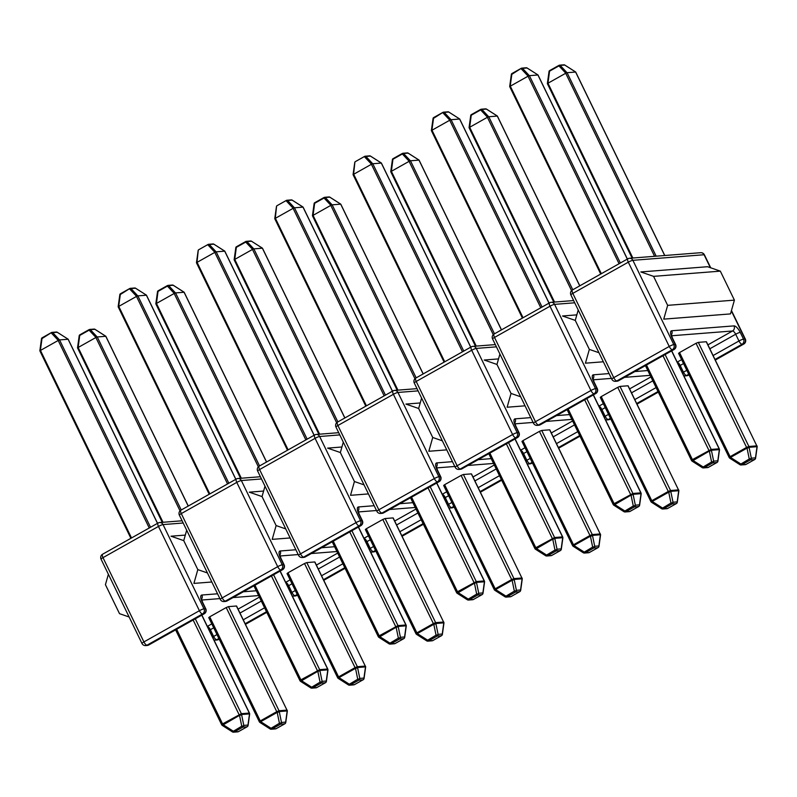 <?xml version="1.0" encoding="UTF-8"?>
<svg xmlns="http://www.w3.org/2000/svg" width="797" height="797" viewBox="0 0 797 797"><rect width="100%" height="100%" fill="white"/><g stroke="black" fill="none" stroke-linecap="round" stroke-linejoin="round"><path stroke-width="1.2" d="M185.312 535.086L170.996 536.202L183.738 540.625L186.687 530.224M207.429 572.953L197.815 569.616L183.738 540.625L197.815 569.616L193.91 583.404L211.823 581.999M129.124 616.998L119.51 613.66L105.433 584.669L108.382 574.268M195.285 618.811L241.361 713.694A1.893 1.743 85.5 0 1 241.571 714.52L243.802 725.4L247.957 725.071A1.893 0.667 7.9 0 1 248.096 725.37L249.64 714.192A1.893 0.667 -172.1 0 0 249.501 713.893L241.571 714.52A1.893 0.737 168.4 0 1 239.518 715.347L222.303 725.35M247.249 726.655A1.893 0.687 -119.4 0 1 247.14 726.764A1.893 1.893 0 0 0 248.096 725.37A1.893 0.667 7.9 0 1 247.907 725.609M232.405 731.815L241.75 726.226L239.518 715.347A1.893 0.687 60.6 0 1 239.08 714.62L193.143 620.016M243.802 725.4A1.893 0.737 168.4 0 1 241.75 726.226A1.893 0.687 -119.4 0 0 242.886 727.123L234.248 731.975L238.403 731.656L247.03 726.804L242.886 727.123A1.893 1.743 85.5 0 0 243.802 725.4M157.487 523.35L68.094 339.243L59.556 339.921L150.533 527.265M149.248 527.993L58.191 340.468L40.458 350.441L131.515 537.965M58.191 340.468L59.556 339.921M58.281 340.409L51.436 333.106A1.136 0.727 -43.1 0 1 52.672 332.608L59.506 339.911M41.613 338.835L51.566 332.508A1.136 1.046 85.5 0 1 51.964 332.389L56.487 332.03A1.136 1.136 0 0 1 57.185 332.21L68.163 339.213L57.145 332.219M181.258 509.99L97.244 336.962L105.772 336.294L188.212 506.075M163.016 522.274L78.146 347.492L95.869 337.52L180.032 510.857M97.244 336.962L95.869 337.52M78.146 347.492L79.72 335.447L89.115 330.157L95.959 337.46M94.833 329.271L105.802 336.284M97.184 336.962L90.35 329.659A1.136 0.727 136.9 0 0 89.115 330.157L79.78 334.86L79.292 335.876M228.49 606.627L236.42 606.009L286.98 710.117L279.04 710.745L228.49 606.627L226.209 607.553L276.758 711.661L260.27 720.946L209.711 616.828L226.209 607.553M209.711 616.828L208.744 617.595L259.304 721.713L260.27 720.946A1.893 0.687 -119.4 0 0 260.699 721.674L259.981 722.401M276.28 728.588A1.893 0.687 -119.4 0 1 276.2 728.667A1.893 0.687 -119.4 0 1 276.081 728.697A1.893 1.743 85.5 0 1 275.413 728.906L271.259 729.235A1.893 1.743 85.5 0 0 271.936 729.026L280.564 724.174L284.708 723.845L276.081 728.697L271.936 729.026A1.893 0.687 60.6 0 1 270.811 728.129L260.699 721.674L277.197 712.398A1.893 0.737 -11.6 0 0 279.249 711.572L287.179 710.944L285.635 722.122L281.49 722.451A1.893 0.737 168.4 0 1 279.438 723.278L270.083 728.856M284.937 723.706A1.893 0.687 60.6 0 1 284.828 723.815A1.893 0.687 60.6 0 1 284.708 723.845A1.893 1.743 85.5 0 0 285.635 722.122A1.893 0.667 7.9 0 1 285.774 722.421A1.893 0.667 7.9 0 1 285.585 722.66M287.179 710.944A1.893 0.667 7.9 0 1 287.318 711.243A1.893 1.893 0 0 0 287.139 710.157L286.98 710.117A1.893 1.743 85.5 0 1 287.179 710.944M263.618 491.042L249.302 492.167L262.044 496.581L264.993 486.18M285.734 528.909L276.121 525.572L262.044 496.581L276.121 525.572L272.215 539.36L290.128 537.955M273.6 574.767L319.667 669.649A1.893 1.743 85.5 0 1 319.876 670.476L322.108 681.355L326.262 681.027A1.893 0.667 7.9 0 1 326.401 681.325L327.946 670.157A1.893 0.667 -172.1 0 0 327.806 669.849L319.876 670.476A1.893 0.737 168.4 0 1 317.824 671.303L300.608 681.305M325.555 682.611A1.893 0.687 -119.4 0 1 325.445 682.72A1.893 1.893 0 0 0 326.401 681.325A1.893 0.667 7.9 0 1 326.212 681.565M310.71 687.771L320.055 682.182L317.824 671.303A1.893 0.687 60.6 0 1 317.385 670.576L271.448 575.972M322.108 681.355A1.893 0.737 168.4 0 1 320.055 682.182A1.893 0.687 -119.4 0 0 321.191 683.079L312.554 687.931L316.708 687.612L325.335 682.76L321.191 683.079A1.893 1.743 85.5 0 0 322.108 681.355M235.792 479.316L146.399 295.209L137.861 295.876L228.839 483.221M227.553 483.948L136.496 296.424L118.773 306.397L209.82 493.921M136.496 296.424L137.861 295.876M136.586 296.364L129.742 289.062A1.136 0.727 -43.1 0 1 130.977 288.564L137.811 295.866M119.919 294.79L129.871 288.464A1.136 1.046 85.5 0 1 130.27 288.345L134.793 287.986A1.136 1.136 0 0 1 135.5 288.165L146.469 295.169L135.45 288.175M259.563 465.946L175.549 292.917L184.077 292.25L266.517 462.031M241.322 478.23L156.451 303.448L174.174 293.475L258.348 466.813M175.549 292.917L174.174 293.475M156.451 303.448L158.025 291.403L167.42 286.113L174.264 293.416M173.138 285.226L184.107 292.24M175.489 292.917L168.655 285.615A1.136 0.727 136.9 0 0 167.42 286.113L158.085 290.815L157.597 291.832M306.795 562.582L314.725 561.965L365.285 666.073L357.345 666.7L306.795 562.582L304.514 563.509L355.063 667.627L338.576 676.902L288.016 572.784L304.514 563.509M288.016 572.784L287.05 573.551L337.609 677.669L338.576 676.902A1.893 0.687 -119.4 0 0 339.004 677.629L338.287 678.357M354.585 684.543A1.893 0.687 -119.4 0 1 354.506 684.623A1.893 0.687 -119.4 0 1 354.386 684.663A1.893 1.743 85.5 0 1 353.719 684.862L349.564 685.191A1.893 1.743 85.5 0 0 350.242 684.982L358.869 680.13L363.014 679.801L354.386 684.663L350.242 684.982A1.893 0.687 60.6 0 1 349.116 684.085L339.004 677.629L355.502 668.354A1.893 0.737 -11.6 0 0 357.554 667.527L365.484 666.9L363.94 678.078L359.796 678.406A1.893 0.737 168.4 0 1 357.743 679.233L348.389 684.812M363.243 679.662A1.893 0.687 60.6 0 1 363.133 679.771A1.893 0.687 60.6 0 1 363.014 679.801A1.893 1.743 85.5 0 0 363.94 678.078A1.893 0.667 7.9 0 1 364.08 678.377A1.893 0.667 7.9 0 1 363.89 678.616M365.484 666.9A1.893 0.667 7.9 0 1 365.624 667.199A1.893 1.893 0 0 0 365.454 666.113L365.285 666.073A1.893 1.743 85.5 0 1 365.484 666.9M341.923 446.997L327.607 448.123L340.349 452.537L343.298 442.136M364.04 484.865L354.426 481.527L340.349 452.537L354.426 481.527L350.521 495.316L368.433 493.911M351.905 530.722L397.972 625.605A1.893 1.743 85.5 0 1 398.181 626.432L400.423 637.311L404.567 636.982A1.893 0.667 7.9 0 1 404.707 637.281L406.251 626.113A1.893 0.667 -172.1 0 0 406.111 625.804L398.181 626.432A1.893 0.737 168.4 0 1 396.129 627.259L378.914 637.271M403.86 638.566A1.893 0.687 -119.4 0 1 403.75 638.676A1.893 1.893 0 0 0 404.707 637.281A1.893 0.667 7.9 0 1 404.517 637.53M389.016 643.727L398.37 638.138L396.129 627.259A1.893 0.687 60.6 0 1 395.691 626.532L349.753 531.928M400.423 637.311A1.893 0.737 168.4 0 1 398.37 638.138A1.893 0.687 -119.4 0 0 399.496 639.035L390.869 643.886L395.013 643.568L403.641 638.716L399.496 639.035A1.893 1.743 85.5 0 0 400.423 637.311M314.098 435.272L224.704 251.165L216.166 251.832L307.144 439.177M305.859 439.904L214.801 252.38L197.078 262.352L288.125 449.877M214.801 252.38L216.166 251.832M214.891 252.32L208.047 245.018A1.136 0.727 -43.1 0 1 209.282 244.52L216.117 251.822M224.734 251.145L213.755 244.131M198.224 250.746L196.979 262.392M337.868 421.902L253.854 248.873L262.382 248.206L344.822 417.987M319.627 434.186L234.756 259.404L252.48 249.431L336.653 422.769M253.854 248.873L252.48 249.431M234.756 259.404L236.33 247.359L245.735 242.069L252.569 249.371M251.444 241.182L262.412 248.196M253.795 248.873L246.96 241.571A1.136 0.727 136.9 0 0 245.735 242.069L236.39 246.771L235.902 247.787M385.1 518.538L393.041 517.92L443.59 622.029L435.65 622.656L385.1 518.538L382.819 519.465L433.369 623.583L416.881 632.858L366.321 528.74L382.819 519.465M366.321 528.74L365.355 529.507L415.914 633.625L416.881 632.858A1.893 0.687 -119.4 0 0 417.309 633.585L416.592 634.312M432.891 640.499A1.893 0.687 -119.4 0 1 432.811 640.579A1.893 0.687 -119.4 0 1 432.691 640.619A1.893 1.743 85.5 0 1 432.024 640.818L427.869 641.147A1.893 1.743 85.5 0 0 428.547 640.937L437.174 636.086L441.329 635.757L432.691 640.619L428.547 640.937A1.893 0.687 60.6 0 1 427.421 640.041L417.309 633.585L433.807 624.31A1.893 0.737 -11.6 0 0 435.859 623.483L443.79 622.856L442.245 634.033L438.101 634.362A1.893 0.737 168.4 0 1 436.049 635.189L426.694 640.768M441.548 635.617A1.893 0.687 60.6 0 1 441.438 635.727A1.893 0.687 60.6 0 1 441.329 635.757A1.893 1.743 85.5 0 0 442.245 634.033A1.893 0.667 7.9 0 1 442.385 634.332A1.893 0.667 7.9 0 1 442.196 634.571M443.79 622.856A1.893 0.667 7.9 0 1 443.929 623.154A1.893 1.893 0 0 0 443.76 622.068L443.59 622.029A1.893 1.743 85.5 0 1 443.79 622.856M420.228 402.953L405.912 404.079L418.654 408.492L421.603 398.092M442.345 440.821L432.731 437.483L418.654 408.492L432.731 437.483L428.826 451.271L446.738 449.867M430.211 486.678L476.277 581.561A1.893 1.743 85.5 0 1 476.486 582.388L478.728 593.267L482.872 592.938A1.893 0.667 7.9 0 1 483.012 593.247L484.556 582.069A1.893 0.667 -172.1 0 0 484.417 581.77L476.486 582.388A1.893 0.737 168.4 0 1 474.434 583.215L457.219 593.227M482.165 594.522A1.893 0.687 -119.4 0 1 482.065 594.632A1.893 1.893 0 0 0 483.012 593.247A1.893 0.667 7.9 0 1 482.823 593.486M467.321 599.683L476.676 594.104L474.434 583.215A1.893 0.687 60.6 0 1 473.996 582.487L428.059 487.884M478.728 593.267A1.893 0.737 168.4 0 1 476.676 594.104A1.893 0.687 -119.4 0 0 477.802 594.99L469.174 599.842L473.318 599.523L481.946 594.672L477.802 594.99A1.893 1.743 85.5 0 0 478.728 593.267M392.403 391.227L303.009 207.12L294.472 207.788L385.449 395.133M384.164 395.86L293.107 208.336L275.383 218.308L366.431 405.832M293.107 208.336L294.472 207.788M293.196 208.276L286.352 200.974A1.136 0.727 -43.1 0 1 287.587 200.475L294.422 207.778M303.039 207.11L292.061 200.087M276.529 206.702L275.284 218.348M416.173 377.858L332.16 204.829L340.688 204.162L423.127 373.942M397.932 390.141L313.062 215.359L330.785 205.387L414.958 378.724M332.16 204.829L330.785 205.387M313.062 215.359L314.636 203.315L324.04 198.025L330.875 205.327M329.749 197.138L340.717 204.152M332.1 204.829L325.266 197.526A1.136 0.727 136.9 0 0 324.04 198.025L314.695 202.727L314.207 203.743M463.406 474.494L471.346 473.876L521.896 577.984L513.955 578.612L463.406 474.494L461.124 475.42L511.674 579.539L495.186 588.814L444.626 484.696L461.124 475.42M444.626 484.696L443.66 485.473L494.22 589.581L495.186 588.814A1.893 0.687 -119.4 0 0 495.614 589.541L494.897 590.268M511.196 596.455A1.893 0.687 -119.4 0 1 511.116 596.535A1.893 0.687 -119.4 0 1 510.997 596.574A1.893 1.743 85.5 0 1 510.329 596.774L506.175 597.102A1.893 1.743 85.5 0 0 506.852 596.893L515.48 592.041L519.634 591.713L510.997 596.574L506.852 596.893A1.893 0.687 60.6 0 1 505.726 595.997L495.614 589.541L512.112 580.266A1.893 0.737 -11.6 0 0 514.165 579.439L522.095 578.811L520.551 589.989L516.406 590.318A1.893 0.737 168.4 0 1 514.354 591.145L505.009 596.724M519.853 591.573A1.893 0.687 60.6 0 1 519.744 591.683A1.893 0.687 60.6 0 1 519.634 591.713A1.893 1.743 85.5 0 0 520.551 589.989A1.893 0.667 7.9 0 1 520.69 590.288A1.893 0.667 7.9 0 1 520.501 590.527M522.095 578.811A1.893 0.667 7.9 0 1 522.234 579.11A1.893 1.893 0 0 0 522.065 578.024L521.896 577.984A1.893 1.743 85.5 0 1 522.095 578.811M498.533 358.909L484.217 360.035L496.959 364.448L499.908 354.047M520.65 396.776L511.036 393.439L496.959 364.448L511.036 393.439L507.131 407.227L525.044 405.822M508.516 442.634L554.582 537.517A1.893 1.743 85.5 0 1 554.792 538.344L557.033 549.223L561.178 548.894A1.893 0.667 7.9 0 1 561.317 549.203L562.861 538.025A1.893 0.667 -172.1 0 0 562.722 537.726L554.792 538.344A1.893 0.737 168.4 0 1 552.739 539.171L535.524 549.183M560.47 550.478A1.893 0.687 -119.4 0 1 560.371 550.588A1.893 1.893 0 0 0 561.317 549.203A1.893 0.667 7.9 0 1 561.128 549.442M545.626 555.639L554.981 550.06L552.739 539.171A1.893 0.687 60.6 0 1 552.301 538.443L506.364 443.839M557.033 549.223A1.893 0.737 168.4 0 1 554.981 550.06A1.893 0.687 -119.4 0 0 556.107 550.946L547.479 555.798L551.624 555.479L560.251 550.627L556.107 550.946A1.893 1.743 85.5 0 0 557.033 549.223M470.708 347.183L381.315 163.076L372.777 163.744L463.754 351.088M462.469 351.816L371.412 164.292L353.689 174.264L444.736 361.788M371.412 164.292L372.777 163.744M371.502 164.232L364.657 156.929A1.136 0.727 -43.1 0 1 365.893 156.431L372.727 163.734M381.345 163.066L370.366 156.043M354.834 162.658L353.589 174.304M494.479 333.813L410.465 160.785L418.993 160.117L501.433 329.898M476.237 346.097L391.367 171.315L409.09 161.343L493.263 334.68M410.465 160.785L409.09 161.343M391.367 171.315L392.941 159.27L402.346 153.98L409.18 161.283M408.054 153.094L419.023 160.107M410.405 160.785L403.571 153.482A1.136 0.727 136.9 0 0 402.346 153.98L393.001 158.693L392.513 159.699M541.711 430.45L549.651 429.832L600.201 533.94L592.261 534.568L541.711 430.45L539.43 431.376L589.979 535.494L573.491 544.769L522.932 440.651L539.43 431.376M522.932 440.651L521.965 441.428L572.525 545.537L573.491 544.769A1.893 0.687 -119.4 0 0 573.92 545.497L573.202 546.224M589.501 552.421A1.893 0.687 -119.4 0 1 589.421 552.49A1.893 0.687 -119.4 0 1 589.312 552.53A1.893 1.743 85.5 0 1 588.634 552.729L584.48 553.058A1.893 1.743 85.5 0 0 585.157 552.849L593.785 547.997L597.939 547.678L589.312 552.53L585.157 552.849A1.893 0.687 60.6 0 1 584.032 551.962L573.92 545.497L590.418 536.222A1.893 0.737 -11.6 0 0 592.47 535.395L600.4 534.767L598.856 545.945L594.711 546.274A1.893 0.737 168.4 0 1 592.659 547.101L583.314 552.68M598.158 547.529A1.893 0.687 60.6 0 1 598.049 547.639A1.893 0.687 60.6 0 1 597.939 547.678A1.893 1.743 85.5 0 0 598.856 545.945A1.893 0.667 7.9 0 1 598.995 546.244A1.893 0.667 7.9 0 1 598.806 546.483M600.4 534.767A1.893 0.667 7.9 0 1 600.539 535.066A1.893 1.893 0 0 0 600.37 533.98L600.201 533.94A1.893 1.743 85.5 0 1 600.4 534.767M576.839 314.865L562.523 315.991L575.265 320.404L578.214 310.003M598.965 352.732L589.342 349.395L575.265 320.404L589.342 349.395L585.436 363.183L603.349 361.778M586.821 398.59L632.888 493.473A1.893 1.743 85.5 0 1 633.097 494.299L635.339 505.178L639.483 504.86A1.893 0.667 7.9 0 1 639.622 505.159L641.167 493.981A1.893 0.667 -172.1 0 0 641.027 493.682L633.097 494.299A1.893 0.737 168.4 0 1 631.045 495.126L613.829 505.139M638.776 506.434A1.893 0.687 -119.4 0 1 638.676 506.543A1.893 1.893 0 0 0 639.622 505.159A1.893 0.667 7.9 0 1 639.433 505.398M623.931 511.594L633.286 506.015L631.045 495.126A1.893 0.687 60.6 0 1 630.606 494.399L584.669 399.795M635.339 505.178A1.893 0.737 168.4 0 1 633.286 506.015A1.893 0.687 -119.4 0 0 634.412 506.902L625.784 511.764L629.929 511.435L638.556 506.583L634.412 506.902A1.893 1.743 85.5 0 0 635.339 505.178M549.013 303.139L459.62 119.032L451.082 119.699L542.06 307.044M540.774 307.772L449.717 120.247L431.994 130.22L523.041 317.744M449.717 120.247L451.082 119.699M449.807 120.188L442.963 112.885A1.136 0.727 -43.1 0 1 444.198 112.387L451.032 119.689M433.14 118.614L443.092 112.287A1.136 1.046 85.5 0 1 443.491 112.168L448.014 111.809A1.136 1.136 0 0 1 448.721 111.988L459.69 118.992L448.681 111.998M572.784 289.769L488.77 116.751L497.298 116.073L579.738 285.854M554.543 302.053L469.672 127.271L487.395 117.298L571.569 290.636M488.77 116.751L487.395 117.298M469.672 127.271L471.246 115.226L480.651 109.936L487.485 117.239M486.359 109.05L497.328 116.063M488.71 116.741L481.876 109.438A1.136 0.727 136.9 0 0 480.651 109.936L471.306 114.648L470.818 115.665M620.016 386.406L627.956 385.788L678.506 489.896L670.566 490.524L620.016 386.406L617.735 387.332L668.284 491.45L651.797 500.725L601.237 396.607L617.735 387.332M601.237 396.607L600.271 397.384L650.83 501.492L651.797 500.725A1.893 0.687 -119.4 0 0 652.225 501.452L651.508 502.18M667.806 508.376A1.893 0.687 -119.4 0 1 667.727 508.446A1.893 0.687 -119.4 0 1 667.617 508.486A1.893 1.743 85.5 0 1 666.94 508.685L662.785 509.014A1.893 1.743 85.5 0 0 663.463 508.805L672.09 503.953L676.245 503.634L667.617 508.486L663.463 508.805A1.893 0.687 60.6 0 1 662.337 507.918L652.225 501.452L668.723 492.177A1.893 0.737 -11.6 0 0 670.775 491.35L678.705 490.723L677.171 501.901L673.017 502.23A1.893 0.737 168.4 0 1 670.964 503.056L661.62 508.645M676.464 503.485A1.893 0.687 60.6 0 1 676.354 503.594A1.893 0.687 60.6 0 1 676.245 503.634A1.893 1.743 85.5 0 0 677.171 501.901A1.893 0.667 7.9 0 1 677.301 502.2A1.893 0.667 7.9 0 1 677.111 502.439M678.705 490.723A1.893 0.667 7.9 0 1 678.845 491.032A1.893 1.893 0 0 0 678.675 489.936L678.506 489.896A1.893 1.743 85.5 0 1 678.705 490.723M707.587 266.716L640.828 271.946L653.57 276.36L720.329 271.139L707.587 266.716M667.647 305.351L663.742 319.139L730.5 313.908L734.406 300.13L667.647 305.351L653.57 276.36M734.406 300.13L720.329 271.139M665.126 354.545L711.193 449.428A1.893 1.743 85.5 0 1 711.402 450.255L713.644 461.134L717.788 460.815A1.893 0.667 7.9 0 1 717.928 461.114L719.472 449.936A1.893 0.667 -172.1 0 0 719.332 449.638L711.402 450.255A1.893 0.737 168.4 0 1 709.35 451.092L692.135 461.094M717.091 462.39A1.893 0.687 -119.4 0 1 716.981 462.509A1.893 1.893 0 0 0 717.928 461.114A1.893 0.667 7.9 0 1 717.738 461.353M702.237 467.55L711.591 461.971L709.35 451.092A1.893 0.687 60.6 0 1 708.912 450.355L662.974 355.751M713.644 461.134A1.893 0.737 168.4 0 1 711.591 461.971A1.893 0.687 -119.4 0 0 712.717 462.858L704.09 467.719L708.234 467.391L716.862 462.539L712.717 462.858A1.893 1.743 85.5 0 0 713.644 461.134M627.319 259.095L537.925 74.988L529.397 75.655L620.365 263M619.08 263.727L528.022 76.213L510.299 86.176L601.346 273.7M528.022 76.213L529.397 75.655M528.112 76.143L521.268 68.841A1.136 0.727 -43.1 0 1 522.503 68.343L529.338 75.645M511.445 74.569L521.397 68.243A1.136 1.046 85.5 0 1 521.796 68.124L526.319 67.765A1.136 1.136 0 0 1 527.026 67.944L537.995 74.948L526.986 67.954M656.17 256.186L567.075 72.706L575.603 72.039L664.698 255.518M632.848 258.009L547.977 83.227L565.701 73.254L654.586 256.305M567.075 72.706L565.701 73.254M547.977 83.227L549.551 71.182L558.956 65.892L565.79 73.194M564.665 65.005L575.633 72.019M567.016 72.696L560.181 65.394A1.136 0.727 136.9 0 0 558.956 65.892L549.611 70.604L549.123 71.62M698.321 342.361L706.262 341.744L756.811 445.862L748.881 446.479L698.321 342.361L696.04 343.288L746.59 447.406L730.102 456.681L679.542 352.563L696.04 343.288M679.542 352.563L678.576 353.34L729.135 457.448L730.102 456.681A1.893 0.687 -119.4 0 0 730.53 457.418L729.813 458.136M746.112 464.332A1.893 0.687 -119.4 0 1 746.032 464.402A1.893 0.687 -119.4 0 1 745.922 464.442A1.893 1.743 85.5 0 1 745.245 464.641L741.1 464.97A1.893 1.743 85.5 0 0 741.768 464.761L750.395 459.909L754.55 459.59L745.922 464.442L741.768 464.761A1.893 0.687 60.6 0 1 740.642 463.874L730.53 457.418L747.028 448.133A1.893 0.737 -11.6 0 0 749.08 447.306L757.02 446.679L755.476 457.857L751.322 458.185A1.893 0.737 168.4 0 1 749.27 459.012L739.925 464.601M754.769 459.441A1.893 0.687 60.6 0 1 754.659 459.55A1.893 0.687 60.6 0 1 754.55 459.59A1.893 1.743 85.5 0 0 755.476 457.857A1.893 0.667 7.9 0 1 755.606 458.155A1.893 0.667 7.9 0 1 755.417 458.405M757.02 446.679A1.893 0.667 7.9 0 1 757.15 446.987A1.893 1.893 0 0 0 756.981 445.892L756.811 445.862A1.893 1.743 85.5 0 1 757.02 446.679M176.645 629.291L222.582 723.895L241.361 713.694L249.302 713.066L201.761 615.164M238.602 731.546A1.893 0.687 -119.4 0 1 238.512 731.616L247.14 726.764A1.893 0.687 -119.4 0 1 247.03 726.804A1.893 1.743 -94.5 0 0 247.957 725.071L249.501 713.893A1.893 1.743 85.5 0 0 249.302 713.066L249.381 713.275M221.785 724.702L222.582 723.895A1.893 0.687 -119.4 0 0 223.021 724.622L233.123 731.088A1.893 0.687 60.6 0 0 234.248 731.975A1.893 1.743 85.5 0 1 232.485 731.865M238.403 731.656A1.893 1.743 85.5 0 1 237.735 731.855A1.893 1.893 0 0 0 238.512 731.616A1.893 0.687 -119.4 0 1 238.403 731.656M40.368 350.481L42.102 337.818L51.446 332.578M56.487 332.03A1.136 1.046 85.5 0 1 57.195 332.249L52.672 332.608A1.136 1.046 85.5 0 0 51.964 332.389A1.136 1.136 0 0 0 51.496 332.528L42.102 337.818A1.136 1.136 0 0 0 41.524 338.645L39.85 350.8M41.643 338.506A1.136 1.046 85.5 0 1 42.032 337.878M89.125 329.619L79.78 334.86A1.136 1.136 0 0 0 79.212 335.696L77.528 347.851M90.35 329.659L94.873 329.3A1.136 1.046 85.5 0 0 94.166 329.081L89.643 329.43A1.136 1.046 85.5 0 1 90.35 329.659M79.321 335.557A1.136 1.046 85.5 0 1 79.71 334.929M277.197 712.398L279.438 723.278A1.893 0.687 60.6 0 0 280.564 724.174A1.893 1.743 -94.5 0 0 281.49 722.451L279.249 711.572A1.893 1.743 85.5 0 0 279.04 710.745L276.758 711.661A1.893 0.687 60.6 0 0 277.197 712.398M287.059 710.316L236.589 606.049M259.463 721.753L259.304 721.713A1.893 1.893 0 0 0 259.991 722.481L270.093 728.936A1.893 1.893 0 0 0 271.259 729.235A1.893 1.743 85.5 0 1 270.163 728.916M201.492 599.195A3.796 3.487 -94.5 0 0 201.87 595.03A7.581 2.74 60.6 0 0 202.179 602.004A3.796 0.588 -25.9 0 1 202.508 602.074L205.775 608.818A3.796 0.588 -25.9 0 0 205.447 608.739L202.179 602.004M201.87 595.03L217.551 593.795M243.344 591.773L256.295 590.766M183.18 523.001L163.046 524.585L203.962 608.858L205.447 608.739A3.796 3.487 85.5 0 1 204.002 613.849L202.518 613.959L147.027 645.172L148.511 645.062L204.002 613.849A3.796 1.365 -119.4 0 0 204.221 613.78A3.796 3.796 0 0 0 205.775 608.818M207.359 626.392L211.803 623.892M238.084 609.117L259.384 597.132M258.627 595.568L233.033 597.581M219.892 598.607L201.691 600.031M102.604 554.224A3.796 3.796 0 0 0 101.06 559.185A3.796 0.588 154.1 0 1 102.982 557.641A3.796 1.365 -119.4 0 1 102.604 554.224L158.095 523.011A3.796 3.796 0 0 1 159.659 522.533A3.796 3.487 -94.5 0 1 163.046 524.585A3.796 0.588 154.1 0 0 158.473 526.428L102.982 557.641L143.908 641.924L199.399 610.711L158.473 526.428A3.796 1.365 -119.4 0 1 158.095 523.011A3.796 1.365 -119.4 0 1 158.324 522.942A3.796 3.487 -94.5 0 1 159.659 522.533L182.095 520.78M261.296 601.068L239.987 613.052M213.716 627.827L210.358 629.72L213.626 636.464L216.983 634.571M243.264 619.787L264.574 607.802M266.487 611.737L245.177 623.722M218.896 638.507L216.754 639.712L218.458 639.533A3.796 1.365 -119.4 0 1 218.229 639.602A3.796 3.487 -94.5 0 1 216.894 640.011A3.796 3.796 0 0 0 218.458 639.533A3.796 1.365 -119.4 0 0 218.627 639.373M245.446 624.29L266.756 612.305M203.962 608.858A3.796 0.588 154.1 0 0 199.399 610.711A3.796 1.365 -119.4 0 0 202.518 613.959A3.796 3.487 85.5 0 0 203.962 608.858M141.976 643.458A3.796 3.796 0 0 0 145.682 645.59A3.796 3.487 85.5 0 0 147.027 645.172A3.796 1.365 -119.4 0 1 143.908 641.924A3.796 0.588 154.1 0 0 141.976 643.458L101.06 559.185M213.945 639.951A3.796 3.796 0 0 0 215.409 640.121A3.796 3.487 -94.5 0 0 216.754 639.712A3.796 1.365 -119.4 0 1 213.626 636.464A3.796 0.588 -25.9 0 0 212.56 637.112M148.511 645.062A3.796 3.487 85.5 0 1 147.166 645.47A3.796 3.796 0 0 0 148.73 644.992A3.796 1.365 -119.4 0 1 148.511 645.062M148.9 644.843A3.796 1.365 -119.4 0 1 148.73 644.992L204.221 613.78M209.292 630.367A3.796 0.588 -25.9 0 1 210.358 629.72A3.796 1.365 60.6 0 0 207.389 626.472M254.96 585.247L300.887 679.851L319.667 669.649L327.607 669.022L280.066 571.12M316.907 687.502A1.893 0.687 -119.4 0 1 316.817 687.572L325.445 682.72A1.893 0.687 -119.4 0 1 325.335 682.76A1.893 1.743 -94.5 0 0 326.262 681.027L327.806 669.849A1.893 1.743 85.5 0 0 327.607 669.022L327.687 669.231M300.09 680.658L300.887 679.851A1.893 0.687 -119.4 0 0 301.326 680.578L311.428 687.044A1.893 0.687 60.6 0 0 312.554 687.931A1.893 1.743 85.5 0 1 310.79 687.821M316.708 687.612A1.893 1.743 85.5 0 1 316.04 687.811A1.893 1.893 0 0 0 316.817 687.572A1.893 0.687 -119.4 0 1 316.708 687.612M118.673 306.437L120.407 293.774L129.752 288.534M134.793 287.986A1.136 1.046 85.5 0 1 135.5 288.215L130.977 288.564A1.136 1.046 85.5 0 0 130.27 288.345A1.136 1.136 0 0 0 129.801 288.484L120.407 293.774A1.136 1.136 0 0 0 119.839 294.611L118.155 306.755M119.948 294.462A1.136 1.046 85.5 0 1 120.337 293.834M167.43 285.575L158.085 290.815A1.136 1.136 0 0 0 157.517 291.652L155.833 303.806M168.655 285.615L173.178 285.256A1.136 1.046 85.5 0 0 172.471 285.037L167.948 285.386A1.136 1.046 85.5 0 1 168.655 285.615M157.627 291.513A1.136 1.046 85.5 0 1 158.015 290.885M355.502 668.354L357.743 679.233A1.893 0.687 60.6 0 0 358.869 680.13A1.893 1.743 -94.5 0 0 359.796 678.406L357.554 667.527A1.893 1.743 85.5 0 0 357.345 666.7L355.063 667.627A1.893 0.687 60.6 0 0 355.502 668.354M365.365 666.272L314.895 562.005M337.769 677.709L337.609 677.669A1.893 1.893 0 0 0 338.297 678.436L348.399 684.892A1.893 1.893 0 0 0 349.564 685.191A1.893 1.743 85.5 0 1 348.468 684.872M279.797 555.15A3.796 3.487 -94.5 0 0 280.175 550.986A7.581 2.74 60.6 0 0 280.484 557.96A3.796 0.588 -25.9 0 1 280.813 558.03L284.081 564.774A3.796 0.588 -25.9 0 0 283.752 564.694L280.484 557.96M280.175 550.986L295.856 549.751M321.649 547.738L334.601 546.722M261.486 478.957L241.352 480.541L282.268 564.814L283.752 564.694A3.796 3.487 85.5 0 1 282.307 569.805L280.823 569.915L225.332 601.127L226.816 601.018L282.307 569.805A3.796 1.365 -119.4 0 0 282.527 569.735A3.796 3.796 0 0 0 284.081 564.774M285.665 582.348L290.108 579.847M316.389 565.073L337.689 553.088M336.932 551.524L311.338 553.536M298.198 554.563L279.996 555.987M180.909 510.18A3.796 3.796 0 0 0 179.365 515.141A3.796 0.588 154.1 0 1 181.288 513.597A3.796 1.365 -119.4 0 1 180.909 510.18L236.41 478.967A3.796 3.796 0 0 1 237.964 478.489A3.796 3.487 -94.5 0 1 241.352 480.541A3.796 0.588 154.1 0 0 236.779 482.384L181.288 513.597L222.214 597.88L277.705 566.667L236.779 482.384A3.796 1.365 -119.4 0 1 236.41 478.967A3.796 1.365 -119.4 0 1 236.629 478.897A3.796 3.487 -94.5 0 1 237.964 478.489L260.4 476.736M339.602 557.023L318.292 569.008M292.021 583.783L288.663 585.675L291.931 592.42L295.298 590.527M321.57 575.743L342.879 563.768M344.792 567.703L323.482 579.678M297.201 594.462L295.059 595.668L297.48 595.03M323.751 580.246L345.061 568.261M282.268 564.814A3.796 0.588 154.1 0 0 277.705 566.667A3.796 1.365 -119.4 0 0 280.823 569.915A3.796 3.487 85.5 0 0 282.268 564.814M296.932 595.329A3.796 1.365 -119.4 0 1 296.763 595.489A3.796 1.365 -119.4 0 1 296.534 595.558A3.796 3.487 -94.5 0 1 295.199 595.967A3.796 3.796 0 0 0 296.763 595.489L297.5 595.07M220.281 599.414A3.796 3.796 0 0 0 223.987 601.546A3.796 3.487 85.5 0 0 225.332 601.127A3.796 1.365 -119.4 0 1 222.214 597.88A3.796 0.588 154.1 0 0 220.281 599.414L179.365 515.141M292.25 595.907A3.796 3.796 0 0 0 293.714 596.086A3.796 3.487 -94.5 0 0 295.059 595.668A3.796 1.365 -119.4 0 1 291.931 592.42A3.796 0.588 -25.9 0 0 290.865 593.068M226.816 601.018A3.796 3.487 85.5 0 1 225.471 601.426A3.796 3.796 0 0 0 227.035 600.948A3.796 1.365 -119.4 0 1 226.816 601.018M227.205 600.799A3.796 1.365 -119.4 0 1 227.035 600.948L282.527 569.735M287.597 586.333A3.796 0.588 -25.9 0 1 288.663 585.675A3.796 1.365 60.6 0 0 285.695 582.428M333.266 541.203L379.193 635.807L397.972 625.605L405.912 624.987L358.371 527.076M395.212 643.458A1.893 0.687 -119.4 0 1 395.123 643.528L403.75 638.676A1.893 0.687 -119.4 0 1 403.641 638.716A1.893 1.743 -94.5 0 0 404.567 636.982L406.111 625.804A1.893 1.743 85.5 0 0 405.912 624.987L405.992 625.187M378.396 636.614L379.193 635.807A1.893 0.687 -119.4 0 0 379.631 636.544L389.733 643A1.893 0.687 60.6 0 0 390.869 643.886A1.893 1.743 85.5 0 1 389.095 643.777M395.013 643.568A1.893 1.743 85.5 0 1 394.346 643.767A1.893 1.893 0 0 0 395.123 643.528A1.893 0.687 -119.4 0 1 395.013 643.568M196.46 262.711L198.144 250.567A1.136 1.136 0 0 1 198.712 249.73L208.176 244.42A1.136 1.046 85.5 0 1 208.575 244.3A1.136 1.136 0 0 0 208.107 244.44L198.712 249.73L208.057 244.49M213.805 244.171L209.282 244.52A1.136 1.046 85.5 0 0 208.575 244.3L213.098 243.942A1.136 1.046 85.5 0 1 213.805 244.171M198.254 250.417A1.136 1.046 85.5 0 1 198.642 249.8M245.735 241.531L236.39 246.771A1.136 1.136 0 0 0 235.822 247.608L234.139 259.762M250.776 240.993A1.136 1.046 85.5 0 1 251.483 241.212A1.136 1.136 0 0 0 250.776 240.993L246.253 241.342A1.136 1.136 0 0 0 245.785 241.491L245.855 241.471A1.136 1.046 85.5 0 1 246.96 241.571L251.483 241.212L262.452 248.176L344.892 417.947M235.932 247.469A1.136 1.046 85.5 0 1 236.32 246.841M433.807 624.31L436.049 635.189A1.893 0.687 60.6 0 0 437.174 636.086A1.893 1.743 -94.5 0 0 438.101 634.362L435.859 623.483A1.893 1.743 85.5 0 0 435.65 622.656L433.369 623.583A1.893 0.687 60.6 0 0 433.807 624.31M443.68 622.228L393.2 517.96M416.074 633.665L415.914 633.625A1.893 1.893 0 0 0 416.602 634.392L426.704 640.848A1.893 1.893 0 0 0 427.869 641.147A1.893 1.743 85.5 0 1 426.774 640.828M358.102 511.106A3.796 3.487 -94.5 0 0 358.481 506.942A7.581 2.74 60.6 0 0 358.789 513.916A3.796 0.588 -25.9 0 1 359.118 513.985L362.386 520.73A3.796 0.588 -25.9 0 0 362.057 520.65L358.789 513.916M358.481 506.942L374.162 505.706M399.955 503.694L412.906 502.678M339.791 434.913L319.657 436.497L360.573 520.77L362.057 520.65A3.796 3.487 85.5 0 1 360.613 525.761L359.128 525.881L303.637 557.093L305.121 556.973L360.613 525.761A3.796 1.365 -119.4 0 0 360.832 525.691A3.796 3.796 0 0 0 362.386 520.73M363.97 538.304L368.413 535.803M394.694 521.029L415.994 509.044M415.237 507.48L389.643 509.492M376.503 510.518L358.301 511.943M259.214 466.135A3.796 3.796 0 0 0 257.67 471.097A3.796 0.588 154.1 0 1 259.593 469.553A3.796 1.365 -119.4 0 1 259.214 466.135L314.715 434.923A3.796 3.796 0 0 1 316.27 434.445A3.796 3.487 -94.5 0 1 319.657 436.497A3.796 0.588 154.1 0 0 315.084 438.34L259.593 469.553L300.519 553.835L356.01 522.623L315.084 438.34A3.796 1.365 -119.4 0 1 314.715 434.923A3.796 1.365 -119.4 0 1 314.935 434.853A3.796 3.487 -94.5 0 1 316.27 434.445L338.705 432.691M417.907 512.979L396.597 524.964M370.326 539.738L366.969 541.631L370.236 548.376L373.604 546.483M399.875 531.709L421.185 519.724M423.097 523.659L401.788 535.644M375.507 550.418L373.365 551.624L375.785 550.986M402.057 536.202L423.366 524.217M360.573 520.77A3.796 0.588 154.1 0 0 356.01 522.623A3.796 1.365 -119.4 0 0 359.128 525.881A3.796 3.487 85.5 0 0 360.573 520.77M375.238 551.295A3.796 1.365 -119.4 0 1 375.068 551.444A3.796 1.365 -119.4 0 1 374.839 551.514A3.796 3.487 -94.5 0 1 373.504 551.923A3.796 3.796 0 0 0 375.068 551.444L375.805 551.026M298.586 555.37A3.796 3.796 0 0 0 302.292 557.501A3.796 3.487 85.5 0 0 303.637 557.093A3.796 1.365 -119.4 0 1 300.519 553.835A3.796 0.588 154.1 0 0 298.586 555.37L257.67 471.097M370.555 551.863A3.796 3.796 0 0 0 372.02 552.042A3.796 3.487 -94.5 0 0 373.365 551.624A3.796 1.365 -119.4 0 1 370.236 548.376A3.796 0.588 -25.9 0 0 369.17 549.023M305.121 556.973A3.796 3.487 85.5 0 1 303.777 557.382A3.796 3.796 0 0 0 305.341 556.904A3.796 1.365 -119.4 0 1 305.121 556.973M305.51 556.754A3.796 1.365 -119.4 0 1 305.341 556.904L360.832 525.691M365.903 542.289A3.796 0.588 -25.9 0 1 366.969 541.631A3.796 1.365 60.6 0 0 364.01 538.383M411.571 497.159L457.508 591.763L476.277 581.561L484.217 580.943L436.676 483.032M473.518 599.414A1.893 0.687 -119.4 0 1 473.428 599.493L482.065 594.632A1.893 0.687 -119.4 0 1 481.946 594.672A1.893 1.743 -94.5 0 0 482.872 592.938L484.417 581.77A1.893 1.743 85.5 0 0 484.217 580.943L484.297 581.143M456.701 592.569L457.508 591.763A1.893 0.687 -119.4 0 0 457.936 592.5L468.038 598.955A1.893 0.687 60.6 0 0 469.174 599.842A1.893 1.743 85.5 0 1 467.401 599.733M473.318 599.523A1.893 1.743 85.5 0 1 472.651 599.723A1.893 1.893 0 0 0 473.428 599.493A1.893 0.687 -119.4 0 1 473.318 599.523M274.766 218.667L276.449 206.523A1.136 1.136 0 0 1 277.017 205.686L286.482 200.376A1.136 1.046 85.5 0 1 286.88 200.256A1.136 1.136 0 0 0 286.412 200.396L277.017 205.686L286.362 200.445M292.11 200.127L287.587 200.475A1.136 1.046 85.5 0 0 286.88 200.256L291.403 199.898A1.136 1.046 85.5 0 1 292.11 200.127M276.559 206.373A1.136 1.046 85.5 0 1 276.948 205.756M324.04 197.497L314.695 202.727A1.136 1.136 0 0 0 314.128 203.564L312.444 215.718M325.266 197.526L329.789 197.168A1.136 1.046 85.5 0 0 329.081 196.949L324.558 197.307A1.136 1.046 85.5 0 1 325.266 197.526M314.237 203.424A1.136 1.046 85.5 0 1 314.626 202.797M512.112 580.266L514.354 591.145A1.893 0.687 60.6 0 0 515.48 592.041A1.893 1.743 -94.5 0 0 516.406 590.318L514.165 579.439A1.893 1.743 85.5 0 0 513.955 578.612L511.674 579.539A1.893 0.687 60.6 0 0 512.112 580.266M521.985 578.194L471.505 473.916M494.379 589.621L494.22 589.581A1.893 1.893 0 0 0 494.907 590.348L505.009 596.804A1.893 1.893 0 0 0 506.175 597.102A1.893 1.743 85.5 0 1 505.079 596.784M436.407 467.062A3.796 3.487 -94.5 0 0 436.786 462.898A7.581 2.74 60.6 0 0 437.095 469.871A3.796 0.588 -25.9 0 1 437.423 469.951L440.691 476.686A3.796 0.588 -25.9 0 0 440.362 476.616L437.095 469.871M436.786 462.898L452.467 461.662M478.26 459.65L491.211 458.634M418.096 390.869L397.962 392.453L438.878 476.726L440.362 476.616A3.796 3.487 85.5 0 1 438.918 481.717L437.433 481.836L381.942 513.049L383.427 512.929L438.918 481.717A3.796 1.365 -119.4 0 0 439.137 481.647A3.796 3.796 0 0 0 440.691 476.686M442.275 494.26L446.718 491.759M473 476.985L494.299 465M493.552 463.446L467.949 465.448M454.808 466.474L436.607 467.899M337.52 422.091A3.796 3.796 0 0 0 335.975 427.053A3.796 0.588 154.1 0 1 337.898 425.508A3.796 1.365 -119.4 0 1 337.52 422.091L393.021 390.879A3.796 3.796 0 0 1 394.575 390.4A3.796 3.487 -94.5 0 1 397.962 392.453A3.796 0.588 154.1 0 0 393.389 394.296L337.898 425.508L378.824 509.791L434.315 478.579L393.389 394.296A3.796 1.365 -119.4 0 1 393.021 390.879A3.796 1.365 -119.4 0 1 393.24 390.809A3.796 3.487 -94.5 0 1 394.575 390.4L417.01 388.647M496.212 468.935L474.902 480.92M448.631 495.694L445.274 497.587L448.542 504.332L451.909 502.439M478.18 487.664L499.49 475.679M501.403 479.615L480.093 491.6M453.812 506.374L451.67 507.579L454.091 506.942M480.362 492.157L501.672 480.173M438.878 476.726A3.796 0.588 154.1 0 0 434.315 478.579A3.796 1.365 -119.4 0 0 437.433 481.836A3.796 3.487 85.5 0 0 438.878 476.726M453.543 507.251A3.796 1.365 -119.4 0 1 453.373 507.4A3.796 1.365 -119.4 0 1 453.154 507.47A3.796 3.487 -94.5 0 1 451.809 507.878A3.796 3.796 0 0 0 453.373 507.4L454.111 506.982M376.891 511.325A3.796 3.796 0 0 0 380.607 513.457A3.796 3.487 85.5 0 0 381.942 513.049A3.796 1.365 -119.4 0 1 378.824 509.791A3.796 0.588 154.1 0 0 376.891 511.325L335.975 427.053M448.86 507.819A3.796 3.796 0 0 0 450.325 507.998A3.796 3.487 -94.5 0 0 451.67 507.579A3.796 1.365 -119.4 0 1 448.542 504.332A3.796 0.588 -25.9 0 0 447.476 504.979M383.427 512.929A3.796 3.487 85.5 0 1 382.082 513.338A3.796 3.796 0 0 0 383.646 512.86A3.796 1.365 -119.4 0 1 383.427 512.929M383.825 512.71A3.796 1.365 -119.4 0 1 383.646 512.86L439.137 481.647M444.208 498.245A3.796 0.588 -25.9 0 1 445.274 497.587A3.796 1.365 60.6 0 0 442.315 494.339M489.876 453.114L535.813 547.718L554.582 537.517L562.523 536.899L514.982 438.998M551.823 555.37A1.893 0.687 -119.4 0 1 551.733 555.449L560.371 550.588A1.893 0.687 -119.4 0 1 560.251 550.627A1.893 1.743 -94.5 0 0 561.178 548.894L562.722 537.726A1.893 1.743 85.5 0 0 562.523 536.899L562.602 537.098M535.006 548.525L535.813 547.718A1.893 0.687 -119.4 0 0 536.242 548.456L546.353 554.911A1.893 0.687 60.6 0 0 547.479 555.798A1.893 1.743 85.5 0 1 545.706 555.688M551.624 555.479A1.893 1.743 85.5 0 1 550.956 555.678A1.893 1.893 0 0 0 551.733 555.449A1.893 0.687 -119.4 0 1 551.624 555.479M353.071 174.623L354.755 162.478A1.136 1.136 0 0 1 355.323 161.642L364.787 156.332A1.136 1.046 85.5 0 1 365.185 156.212A1.136 1.136 0 0 0 364.717 156.351L355.323 161.642L364.667 156.401M370.416 156.082L365.893 156.431A1.136 1.046 85.5 0 0 365.185 156.212L369.708 155.853A1.136 1.046 85.5 0 1 370.416 156.082M354.864 162.329A1.136 1.046 85.5 0 1 355.253 161.711M402.346 153.452L393.001 158.693A1.136 1.136 0 0 0 392.433 159.52L390.749 171.674M403.571 153.482L408.094 153.124A1.136 1.046 85.5 0 0 407.387 152.904L402.864 153.263A1.136 1.046 85.5 0 1 403.571 153.482M392.542 159.38A1.136 1.046 85.5 0 1 392.931 158.752M590.418 536.222L592.659 547.101A1.893 0.687 60.6 0 0 593.785 547.997A1.893 1.743 -94.5 0 0 594.711 546.274L592.47 535.395A1.893 1.743 85.5 0 0 592.261 534.568L589.979 535.494A1.893 0.687 60.6 0 0 590.418 536.222M600.29 534.149L549.81 429.872M572.684 545.576L572.525 545.537A1.893 1.893 0 0 0 573.212 546.304L583.314 552.769A1.893 1.893 0 0 0 584.48 553.058A1.893 1.743 85.5 0 1 583.384 552.739M514.713 423.018A3.796 3.487 -94.5 0 0 515.091 418.853A7.581 2.74 60.6 0 0 515.4 425.827A3.796 0.588 -25.9 0 1 515.729 425.907L518.996 432.641A3.796 0.588 -25.9 0 0 518.668 432.572L515.4 425.827M515.091 418.853L530.772 417.618M556.565 415.606L569.516 414.589M496.401 346.834L476.267 348.409L517.183 432.681L518.668 432.572A3.796 3.487 85.5 0 1 517.223 437.673L515.739 437.792L460.248 469.005L461.732 468.885L517.223 437.673A3.796 1.365 -119.4 0 0 517.442 437.603A3.796 3.796 0 0 0 518.996 432.641M520.58 450.215L525.024 447.715M551.305 432.94L572.605 420.955M571.857 419.401L546.254 421.404M533.113 422.43L514.912 423.855M415.835 378.047A3.796 3.796 0 0 0 414.281 383.008A3.796 0.588 154.1 0 1 416.203 381.464A3.796 1.365 -119.4 0 1 415.835 378.047L471.326 346.834A3.796 3.796 0 0 1 472.89 346.356A3.796 3.487 -94.5 0 1 476.267 348.409A3.796 0.588 154.1 0 0 471.694 350.262L416.203 381.464L457.129 465.747L512.62 434.534L471.694 350.262A3.796 1.365 -119.4 0 1 471.326 346.834A3.796 1.365 -119.4 0 1 471.545 346.775A3.796 3.487 -94.5 0 1 472.89 346.356L495.316 344.603M574.517 424.891L553.218 436.876M526.937 451.65L523.579 453.543L526.847 460.287L530.214 458.395M556.485 443.62L577.795 431.635M579.708 435.57L558.398 447.555M532.117 462.33L529.975 463.545L532.396 462.898M558.667 448.113L579.977 436.128M517.183 432.681A3.796 0.588 154.1 0 0 512.62 434.534A3.796 1.365 -119.4 0 0 515.739 437.792A3.796 3.487 85.5 0 0 517.183 432.681M531.848 463.206A3.796 1.365 -119.4 0 1 531.679 463.356A3.796 1.365 -119.4 0 1 531.46 463.426A3.796 3.487 -94.5 0 1 530.115 463.834A3.796 3.796 0 0 0 531.679 463.356L532.416 462.937M455.197 467.291A3.796 3.796 0 0 0 458.913 469.413A3.796 3.487 85.5 0 0 460.248 469.005A3.796 1.365 -119.4 0 1 457.129 465.747A3.796 0.588 154.1 0 0 455.197 467.291L414.281 383.008M527.166 463.774A3.796 3.796 0 0 0 528.63 463.954A3.796 3.487 -94.5 0 0 529.975 463.545A3.796 1.365 -119.4 0 1 526.847 460.287A3.796 0.588 -25.9 0 0 525.781 460.935M461.732 468.885A3.796 3.487 85.5 0 1 460.387 469.294A3.796 3.796 0 0 0 461.951 468.815A3.796 1.365 -119.4 0 1 461.732 468.885M462.13 468.666A3.796 1.365 -119.4 0 1 461.951 468.815L517.442 437.603M522.513 454.2A3.796 0.588 -25.9 0 1 523.579 453.543A3.796 1.365 60.6 0 0 520.62 450.295M568.181 409.07L614.118 503.674L632.888 493.473L640.828 492.855L593.287 394.953M630.128 511.325A1.893 0.687 -119.4 0 1 630.048 511.405L638.676 506.543A1.893 0.687 -119.4 0 1 638.556 506.583A1.893 1.743 -94.5 0 0 639.483 504.86L641.027 493.682A1.893 1.743 85.5 0 0 640.828 492.855L640.908 493.054M613.311 504.481L614.118 503.674A1.893 0.687 -119.4 0 0 614.547 504.411L624.659 510.867A1.893 0.687 60.6 0 0 625.784 511.764A1.893 1.743 85.5 0 1 624.011 511.644M629.929 511.435A1.893 1.743 85.5 0 1 629.261 511.634A1.893 1.893 0 0 0 630.048 511.405A1.893 0.687 -119.4 0 1 629.929 511.435M431.894 130.26L433.628 117.597L442.973 112.357M448.014 111.809A1.136 1.046 85.5 0 1 448.721 112.038L444.198 112.387A1.136 1.046 85.5 0 0 443.491 112.168A1.136 1.136 0 0 0 443.022 112.307L433.628 117.597A1.136 1.136 0 0 0 433.06 118.434L431.376 130.578M433.169 118.285A1.136 1.046 85.5 0 1 433.558 117.667M480.651 109.408L471.306 114.648A1.136 1.136 0 0 0 470.738 115.475L469.054 127.63M481.876 109.438L486.399 109.079A1.136 1.046 85.5 0 0 485.692 108.86L481.169 109.219A1.136 1.046 85.5 0 1 481.876 109.438M470.848 115.336A1.136 1.046 85.5 0 1 471.236 114.708M668.723 492.177L670.964 503.056A1.893 0.687 60.6 0 0 672.09 503.953A1.893 1.743 -94.5 0 0 673.017 502.23L670.775 491.35A1.893 1.743 85.5 0 0 670.566 490.524L668.284 491.45A1.893 0.687 60.6 0 0 668.723 492.177M678.596 490.105L628.116 385.828M650.99 501.532L650.83 501.492A1.893 1.893 0 0 0 651.518 502.259L661.62 508.725A1.893 1.893 0 0 0 662.785 509.014A1.893 1.743 85.5 0 1 661.689 508.695M593.018 378.973A3.796 3.487 -94.5 0 0 593.396 374.809A7.581 2.74 60.6 0 0 593.705 381.783A3.796 0.588 -25.9 0 1 594.034 381.863L597.302 388.597A3.796 0.588 -25.9 0 0 596.973 388.528L593.705 381.783M593.396 374.809L609.077 373.574M634.87 371.561L647.822 370.545M574.707 302.79L554.573 304.364L595.489 388.637L596.973 388.528A3.796 3.487 85.5 0 1 595.528 393.628L594.044 393.748L538.553 424.96L540.037 424.841L595.528 393.628A3.796 1.365 -119.4 0 0 595.748 393.559A3.796 3.796 0 0 0 597.302 388.597M598.886 406.171L603.329 403.671M629.61 388.896L650.91 376.911M650.163 375.357L624.569 377.36M611.419 378.386L593.217 379.81M494.14 334.003A3.796 3.796 0 0 0 492.586 338.964A3.796 0.588 154.1 0 1 494.509 337.43A3.796 1.365 -119.4 0 1 494.14 334.003L549.631 302.79A3.796 3.796 0 0 1 551.195 302.312A3.796 3.487 -94.5 0 1 554.573 304.364A3.796 0.588 154.1 0 0 550 306.217L494.509 337.43L535.435 421.703L590.926 390.49L550 306.217A3.796 1.365 -119.4 0 1 549.631 302.79A3.796 1.365 -119.4 0 1 549.85 302.73A3.796 3.487 -94.5 0 1 551.195 302.312L573.631 300.559M652.823 380.846L631.523 392.831M605.242 407.606L601.884 409.499L605.152 416.243L608.519 414.35M634.791 399.576L656.1 387.591M658.013 391.526L636.703 403.511M610.422 418.286L608.28 419.501L610.701 418.853M636.972 404.069L658.282 392.084M595.489 388.637A3.796 0.588 154.1 0 0 590.926 390.49A3.796 1.365 -119.4 0 0 594.044 393.748A3.796 3.487 85.5 0 0 595.489 388.637M610.153 419.162A3.796 1.365 -119.4 0 1 609.984 419.312A3.796 1.365 -119.4 0 1 609.765 419.381A3.796 3.487 -94.5 0 1 608.42 419.79A3.796 3.796 0 0 0 609.984 419.312L610.721 418.903M533.502 423.247A3.796 3.796 0 0 0 537.218 425.369A3.796 3.487 85.5 0 0 538.553 424.96A3.796 1.365 -119.4 0 1 535.435 421.703A3.796 0.588 154.1 0 0 533.502 423.247L492.586 338.964M605.471 419.73A3.796 3.796 0 0 0 606.935 419.909A3.796 3.487 -94.5 0 0 608.28 419.501A3.796 1.365 -119.4 0 1 605.152 416.243A3.796 0.588 -25.9 0 0 604.086 416.891M540.037 424.841A3.796 3.487 85.5 0 1 538.692 425.249A3.796 3.796 0 0 0 540.256 424.771A3.796 1.365 -119.4 0 1 540.037 424.841M540.436 424.622A3.796 1.365 -119.4 0 1 540.256 424.771L595.748 393.559M600.818 410.156A3.796 0.588 -25.9 0 1 601.884 409.499A3.796 1.365 60.6 0 0 598.926 406.251M646.487 365.026L692.424 459.63L711.193 449.428L719.133 448.811L671.592 350.909M708.433 467.281A1.893 0.687 -119.4 0 1 708.354 467.361L716.981 462.509A1.893 0.687 -119.4 0 1 716.862 462.539A1.893 1.743 -94.5 0 0 717.788 460.815L719.332 449.638A1.893 1.743 85.5 0 0 719.133 448.811L719.213 449.01M691.617 460.437L692.424 459.63A1.893 0.687 -119.4 0 0 692.852 460.367L702.964 466.823A1.893 0.687 60.6 0 0 704.09 467.719A1.893 1.743 85.5 0 1 702.316 467.6M708.234 467.391A1.893 1.743 85.5 0 1 707.567 467.6A1.893 1.893 0 0 0 708.354 467.361A1.893 0.687 -119.4 0 1 708.234 467.391M510.2 86.215L511.933 73.553L521.278 68.313M526.319 67.765A1.136 1.046 85.5 0 1 527.026 67.994L522.503 68.343A1.136 1.046 85.5 0 0 521.796 68.124A1.136 1.136 0 0 0 521.328 68.263L511.933 73.553A1.136 1.136 0 0 0 511.365 74.39L509.682 86.544M511.475 74.241A1.136 1.046 85.5 0 1 511.863 73.623M558.956 65.364L549.611 70.604A1.136 1.136 0 0 0 549.043 71.441L547.36 83.585M560.181 65.394L564.704 65.045A1.136 1.046 85.5 0 0 563.997 64.816L559.474 65.175A1.136 1.046 85.5 0 1 560.181 65.394M549.153 71.292A1.136 1.046 85.5 0 1 549.541 70.674M747.028 448.133L749.27 459.012A1.893 0.687 60.6 0 0 750.395 459.909A1.893 1.743 -94.5 0 0 751.322 458.185L749.08 447.306A1.893 1.743 85.5 0 0 748.881 446.479L746.59 447.406A1.893 0.687 60.6 0 0 747.028 448.133M756.901 446.061L706.421 341.783M729.305 457.488L729.135 457.448A1.893 1.893 0 0 0 729.823 458.225L739.925 464.681A1.893 1.893 0 0 0 741.1 464.97A1.893 1.743 85.5 0 1 739.995 464.651M671.323 334.929A3.796 3.487 -94.5 0 0 671.702 330.765A7.581 2.74 60.6 0 0 672.01 337.739A3.796 0.588 -25.9 0 1 672.339 337.818L675.607 344.553A3.796 0.588 -25.9 0 0 675.278 344.483L672.01 337.739M671.702 330.765L734.007 325.883A3.796 3.487 85.5 0 1 732.563 330.984L671.522 335.766M713.096 355.532L738.958 340.986L735.681 334.242A3.796 0.588 -25.9 0 1 740.244 332.389A7.581 2.74 60.6 0 0 734.007 325.883M740.244 332.389L743.521 339.133L745.006 339.024L731.357 310.91M710.366 267.682L704.08 254.741L632.878 260.32L673.794 344.593L675.278 344.483A3.796 3.487 85.5 0 1 673.834 349.584L672.349 349.704L616.858 380.916L618.342 380.797L673.834 349.584A3.796 1.365 -119.4 0 0 674.063 349.524A3.796 3.796 0 0 0 675.607 344.553M677.191 362.127L681.634 359.626M707.915 344.852L732.563 330.984A3.796 1.365 60.6 0 1 735.681 334.242L709.828 348.787M572.445 289.959A3.796 3.796 0 0 0 570.891 294.92A3.796 0.588 154.1 0 1 572.814 293.386A3.796 1.365 -119.4 0 1 572.445 289.959L627.936 258.746A3.796 3.796 0 0 1 629.5 258.268A3.796 3.487 -94.5 0 1 632.878 260.32A3.796 0.588 154.1 0 0 628.305 262.173L572.814 293.386L613.74 377.658L669.231 346.446L628.305 262.173A3.796 1.365 -119.4 0 1 627.936 258.746A3.796 1.365 -119.4 0 1 628.156 258.686A3.796 3.487 -94.5 0 1 629.5 258.268L700.702 252.699A3.796 3.487 85.5 0 1 704.08 254.741A3.796 0.588 154.1 0 1 704.409 254.821A3.796 3.796 0 0 0 700.702 252.699M683.547 363.562L680.19 365.454L683.457 372.199L686.825 370.306M715.278 360.025L743.561 344.125L742.077 344.244L715.009 359.467M688.728 374.241L686.586 375.457L689.006 374.809M745.334 339.094A3.796 0.588 154.1 0 0 745.006 339.024A3.796 3.487 -94.5 0 1 743.561 344.125A3.796 1.365 -119.4 0 0 743.78 344.055A3.796 3.796 0 0 0 745.334 339.094L731.457 310.531M673.794 344.593A3.796 0.588 154.1 0 0 669.231 346.446A3.796 1.365 -119.4 0 0 672.349 349.704A3.796 3.487 85.5 0 0 673.794 344.593M742.077 344.244A3.796 3.487 -94.5 0 0 743.521 339.133A3.796 0.588 -25.9 0 0 738.958 340.986A3.796 1.365 -119.4 0 0 742.077 344.244M688.459 375.118A3.796 1.365 -119.4 0 1 688.289 375.267A3.796 1.365 -119.4 0 1 688.07 375.337A3.796 3.487 -94.5 0 1 686.725 375.746A3.796 3.796 0 0 0 688.289 375.267L689.026 374.859M611.807 379.203A3.796 3.796 0 0 0 615.523 381.325A3.796 3.487 85.5 0 0 616.858 380.916A3.796 1.365 -119.4 0 1 613.74 377.658A3.796 0.588 154.1 0 0 611.807 379.203L570.891 294.92M683.776 375.686A3.796 3.796 0 0 0 685.241 375.865A3.796 3.487 -94.5 0 0 686.586 375.457A3.796 1.365 -119.4 0 1 683.457 372.199A3.796 0.588 -25.9 0 0 682.401 372.857M618.342 380.797A3.796 3.487 85.5 0 1 617.008 381.205A3.796 3.796 0 0 0 618.562 380.727A3.796 1.365 -119.4 0 1 618.342 380.797M618.741 380.577A3.796 1.365 -119.4 0 1 618.562 380.727L674.063 349.524M679.124 366.112A3.796 0.588 -25.9 0 1 680.19 365.454A3.796 1.365 60.6 0 0 677.231 362.207M249.64 714.192A1.893 1.893 0 0 0 249.461 713.106L201.87 615.105M237.735 731.855L233.581 732.184A1.893 1.893 0 0 1 232.415 731.895L222.303 725.429A1.893 1.893 0 0 1 221.626 724.662L175.599 629.879M68.163 339.213L157.557 523.32M39.86 350.849L130.887 538.314M94.166 329.081A1.136 1.136 0 0 1 94.873 329.251L105.842 336.264L188.281 506.035M77.538 347.9L162.239 522.334M287.318 711.243L285.774 722.421A1.893 1.893 0 0 1 284.828 723.815L276.2 728.667A1.893 1.893 0 0 1 275.413 728.906M245.476 624.34L266.776 612.355M215.409 640.121L216.894 640.011M145.682 645.59L147.166 645.47M202.508 602.074L201.432 598.617L201.133 599.344M327.946 670.157A1.893 1.893 0 0 0 327.766 669.062L280.185 571.06M316.04 687.811L311.886 688.14A1.893 1.893 0 0 1 310.72 687.851L300.608 681.385A1.893 1.893 0 0 1 299.931 680.618L253.904 585.835M146.469 295.169L235.862 479.276M118.165 306.805L209.193 494.27M172.471 285.037A1.136 1.136 0 0 1 173.178 285.206L184.147 292.22L266.587 461.991M155.843 303.856L240.545 478.29M365.624 667.199L364.08 678.377A1.893 1.893 0 0 1 363.133 679.771L354.506 684.623A1.893 1.893 0 0 1 353.719 684.862M323.781 580.296L345.081 568.311M293.714 596.086L295.199 595.967M223.987 601.546L225.471 601.426M280.813 558.03L279.737 554.573L279.438 555.3M406.251 626.113A1.893 1.893 0 0 0 406.072 625.017L358.491 527.016M394.346 643.767L390.191 644.096A1.893 1.893 0 0 1 389.026 643.807L378.914 637.351A1.893 1.893 0 0 1 378.236 636.574L332.21 541.791M213.098 243.942A1.136 1.136 0 0 1 213.805 244.121L224.774 251.125L314.167 435.232M196.47 262.761L287.498 450.225M234.149 259.812L318.85 434.245M443.929 623.154L442.385 634.332A1.893 1.893 0 0 1 441.438 635.727L432.811 640.579A1.893 1.893 0 0 1 432.024 640.818M402.087 536.251L423.386 524.267M372.02 552.042L373.504 551.923M302.292 557.501L303.777 557.382M359.118 513.985L358.042 510.528L357.743 511.256M484.556 582.069A1.893 1.893 0 0 0 484.377 580.973L436.796 482.972M472.651 599.723L468.497 600.051A1.893 1.893 0 0 1 467.331 599.762L457.219 593.307A1.893 1.893 0 0 1 456.542 592.53L410.515 497.756M291.403 199.898A1.136 1.136 0 0 1 292.11 200.077L303.079 207.081L392.473 391.188M274.776 218.717L365.803 406.181M329.081 196.949A1.136 1.136 0 0 1 329.789 197.128L340.757 204.132L423.197 373.903M312.454 215.768L397.155 390.201M522.234 579.11L520.69 590.288A1.893 1.893 0 0 1 519.744 591.683L511.116 596.535A1.893 1.893 0 0 1 510.329 596.774M480.392 492.207L501.692 480.222M450.325 507.998L451.809 507.878M380.607 513.457L382.082 513.338M437.423 469.951L436.348 466.484L436.049 467.211M562.861 538.025A1.893 1.893 0 0 0 562.682 536.929L515.101 438.928M550.956 555.678L546.802 556.007A1.893 1.893 0 0 1 545.636 555.718L535.534 549.263A1.893 1.893 0 0 1 534.847 548.485L488.82 453.712M369.708 155.853A1.136 1.136 0 0 1 370.416 156.033L381.384 163.036L470.778 347.143M353.081 174.673L444.108 362.137M407.387 152.904A1.136 1.136 0 0 1 408.094 153.084L419.063 160.087L501.502 329.858M390.759 171.724L475.46 346.157M600.539 535.066L598.995 546.244A1.893 1.893 0 0 1 598.049 547.639L589.421 552.49A1.893 1.893 0 0 1 588.634 552.729M558.697 448.163L579.997 436.178M528.63 463.954L530.115 463.834M458.913 469.413L460.387 469.294M515.729 425.907L514.653 422.44L514.354 423.167M641.167 493.981A1.893 1.893 0 0 0 640.987 492.895L593.406 394.884M629.261 511.634L625.107 511.963A1.893 1.893 0 0 1 623.941 511.674L613.839 505.218A1.893 1.893 0 0 1 613.152 504.441L567.125 409.668M459.69 118.992L549.083 303.099M431.386 130.628L522.414 318.093M485.692 108.86A1.136 1.136 0 0 1 486.399 109.04L497.368 116.043L579.808 285.814M469.064 127.679L553.766 302.113M678.845 491.032L677.301 502.2A1.893 1.893 0 0 1 676.354 503.594L667.727 508.446A1.893 1.893 0 0 1 666.94 508.685M637.002 404.119L658.302 392.134M606.935 419.909L608.42 419.79M537.218 425.369L538.692 425.249M594.034 381.863L592.958 378.396L592.659 379.123M719.472 449.936A1.893 1.893 0 0 0 719.293 448.85L671.712 350.839M707.567 467.6L703.412 467.919A1.893 1.893 0 0 1 702.247 467.63L692.145 461.174A1.893 1.893 0 0 1 691.457 460.397L645.431 365.624M537.995 74.958L627.388 259.055M509.691 86.584L600.719 274.058M563.997 64.816A1.136 1.136 0 0 1 564.704 64.995L575.673 71.999L664.778 255.508M547.37 83.635L632.071 258.069M757.15 446.987L755.606 458.155A1.893 1.893 0 0 1 754.659 459.55L746.032 464.402A1.893 1.893 0 0 1 745.245 464.641M710.715 267.802L704.409 254.821M715.308 360.075L743.78 344.055M685.241 375.865L686.725 375.746M615.523 381.325L617.008 381.205M672.339 337.818L671.263 334.351L670.964 335.079"/></g></svg>
